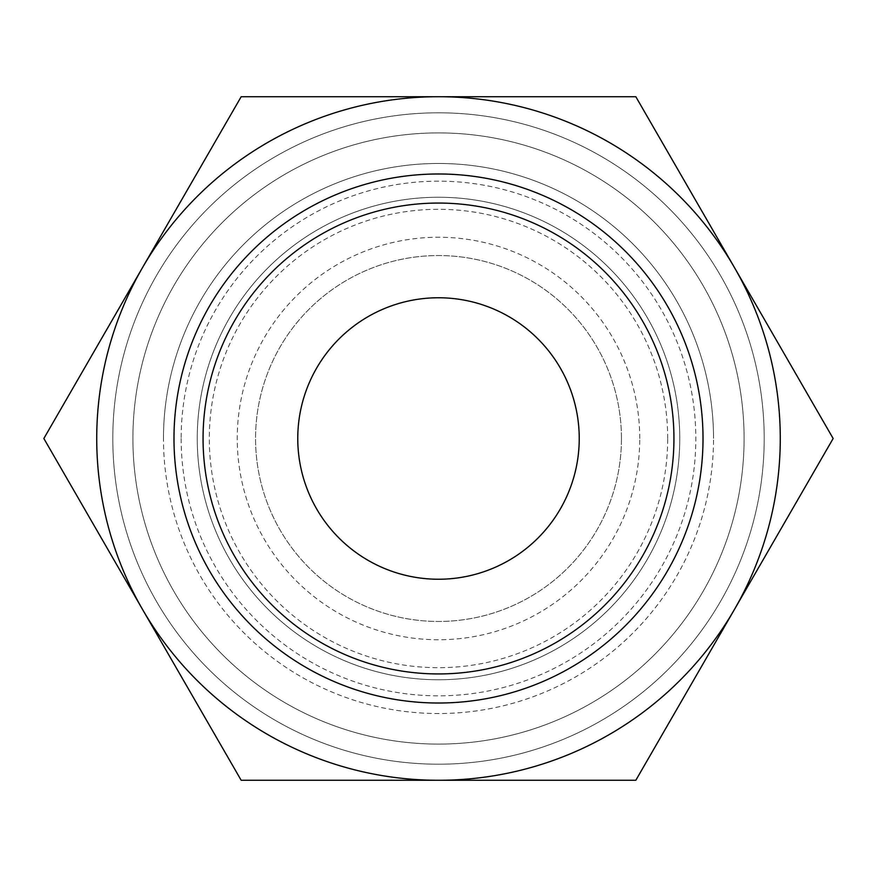 <?xml version="1.0" encoding="UTF-8"?>
<svg xmlns="http://www.w3.org/2000/svg" width="877" height="877" viewBox="0 0 877 877"><rect width="100%" height="100%" fill="white"/><g stroke="black" fill="none" stroke-linecap="round" stroke-linejoin="round"><path stroke-width="0.66" stroke-dasharray="4.38 3.29" d="M181.166 438.5A257.334 257.334 0 0 0 438.5 695.834A257.334 257.334 0 0 0 695.834 438.5A257.334 257.334 0 0 0 438.5 181.166A257.334 257.334 0 0 0 181.166 438.5M679.752 438.5A241.252 241.252 0 0 1 438.5 679.752A241.252 241.252 0 0 1 197.248 438.5A241.252 241.252 0 0 1 438.5 197.248A241.252 241.252 0 0 1 679.752 438.5A241.252 241.252 0 0 0 438.5 197.248A241.252 241.252 0 0 0 197.248 438.5A241.252 241.252 0 0 0 438.5 679.752A241.252 241.252 0 0 0 679.752 438.5A241.252 241.252 0 0 0 438.5 197.248A241.252 241.252 0 0 0 197.248 438.5A241.252 241.252 0 0 0 438.5 679.752A241.252 241.252 0 0 0 679.752 438.5A241.252 241.252 0 0 0 438.5 197.248A241.252 241.252 0 0 0 197.248 438.5A241.252 241.252 0 0 0 438.5 679.752A241.252 241.252 0 0 0 679.752 438.5M744.091 438.5A305.591 305.591 0 0 0 438.5 132.909A305.591 305.591 0 0 0 132.909 438.5A305.591 305.591 0 0 0 438.5 744.091A305.591 305.591 0 0 0 744.091 438.5A305.591 305.591 0 0 0 438.5 132.909A305.591 305.591 0 0 0 132.909 438.5A305.591 305.591 0 0 0 438.5 744.091A305.591 305.591 0 0 0 744.091 438.5A305.591 305.591 0 0 0 438.5 132.909A305.591 305.591 0 0 0 132.909 438.5A305.591 305.591 0 0 0 438.5 744.091A305.591 305.591 0 0 0 744.091 438.5A305.591 305.591 0 0 0 438.5 132.909A305.591 305.591 0 0 0 132.909 438.5A305.591 305.591 0 0 0 438.5 744.091A305.591 305.591 0 0 0 744.091 438.5A305.591 305.591 0 0 0 438.5 132.909A305.591 305.591 0 0 0 132.909 438.5A305.591 305.591 0 0 0 438.5 744.091A305.591 305.591 0 0 0 744.091 438.5A305.591 305.591 0 0 0 438.5 132.909A305.591 305.591 0 0 0 132.909 438.5A305.591 305.591 0 0 0 438.5 744.091A305.591 305.591 0 0 0 744.091 438.5M764.196 438.5A325.696 325.696 0 0 0 438.5 112.804A325.696 325.696 0 0 0 112.804 438.5A325.696 325.696 0 0 0 438.5 764.196A325.696 325.696 0 0 0 764.196 438.5A325.696 325.696 0 0 0 438.5 112.804A325.696 325.696 0 0 0 112.804 438.5A325.696 325.696 0 0 0 438.5 764.196A325.696 325.696 0 0 0 764.196 438.5A325.696 325.696 0 0 0 438.5 112.804A325.696 325.696 0 0 0 112.804 438.5A325.696 325.696 0 0 0 438.5 764.196A325.696 325.696 0 0 0 764.196 438.5A325.696 325.696 0 0 0 438.5 112.804A325.696 325.696 0 0 0 112.804 438.5A325.696 325.696 0 0 0 438.5 764.196A325.696 325.696 0 0 0 764.196 438.5M667.693 438.5A229.193 229.193 0 0 0 438.5 209.307A229.193 229.193 0 0 0 209.307 438.5A229.193 229.193 0 0 0 438.5 667.693A229.193 229.193 0 0 0 667.693 438.5M780.278 438.5A341.778 341.778 0 0 0 734.487 267.617L833.15 438.5L635.825 780.278L438.5 780.278A341.778 341.778 0 0 0 780.278 438.5M43.85 438.5L142.512 267.617A341.778 341.778 0 0 0 438.5 780.278L241.175 780.278L43.85 438.5M673.942 438.5A235.442 235.442 0 0 1 438.5 673.942A235.442 235.442 0 0 1 203.058 438.5A235.442 235.442 0 0 1 438.5 203.058A235.442 235.442 0 0 1 673.942 438.5M163.473 438.5A275.027 275.027 0 0 1 438.5 163.473A275.027 275.027 0 0 1 713.527 438.5A275.027 275.027 0 0 0 438.5 163.473A275.027 275.027 0 0 0 163.473 438.5A275.027 275.027 0 0 0 438.5 713.527A275.027 275.027 0 0 0 713.527 438.5A275.027 275.027 0 0 1 438.5 713.527A275.027 275.027 0 0 1 163.473 438.5M579.237 438.5A140.737 140.737 0 0 0 438.5 297.763A140.737 140.737 0 0 0 297.763 438.5A140.737 140.737 0 0 0 438.5 579.237A140.737 140.737 0 0 0 579.237 438.5M621.453 438.5A182.953 182.953 0 0 0 438.5 255.547A182.953 182.953 0 0 0 255.547 438.5A182.953 182.953 0 0 0 438.5 621.453A182.953 182.953 0 0 0 621.453 438.5A182.953 182.953 0 0 0 438.5 255.547A182.953 182.953 0 0 0 255.547 438.5A182.953 182.953 0 0 0 438.5 621.453A182.953 182.953 0 0 0 621.453 438.5M639.75 438.5A201.25 201.25 0 0 0 438.5 237.25A201.25 201.25 0 0 0 237.25 438.5A201.25 201.25 0 0 0 438.5 639.75A201.25 201.25 0 0 0 639.75 438.5M142.512 267.617L241.175 96.722L438.5 96.722A341.778 341.778 0 0 0 142.512 267.617M438.5 96.722L635.825 96.722L734.487 267.617A341.778 341.778 0 0 0 438.5 96.722"/><path stroke-width="1.32" d="M833.15 438.5L635.825 96.722L438.5 96.722A341.778 341.778 0 0 0 142.512 609.383A341.778 341.778 0 0 0 438.5 780.278L635.825 780.278L734.487 609.383A341.778 341.778 0 0 0 438.5 96.722L241.175 96.722L43.85 438.5L241.175 780.278L438.5 780.278A341.778 341.778 0 0 0 734.487 609.383L833.15 438.5M673.942 438.5A235.442 235.442 0 0 1 438.5 673.942A235.442 235.442 0 0 1 203.058 438.5A235.442 235.442 0 0 1 438.5 203.058A235.442 235.442 0 0 1 673.942 438.5M703.014 438.5A264.514 264.514 0 0 1 438.5 703.014A264.514 264.514 0 0 1 173.986 438.5A264.514 264.514 0 0 1 438.5 173.986A264.514 264.514 0 0 1 703.014 438.5M297.763 438.5A140.737 140.737 0 0 1 438.5 297.763A140.737 140.737 0 0 1 579.237 438.5A140.737 140.737 0 0 1 438.5 579.237A140.737 140.737 0 0 1 297.763 438.5"/></g></svg>
